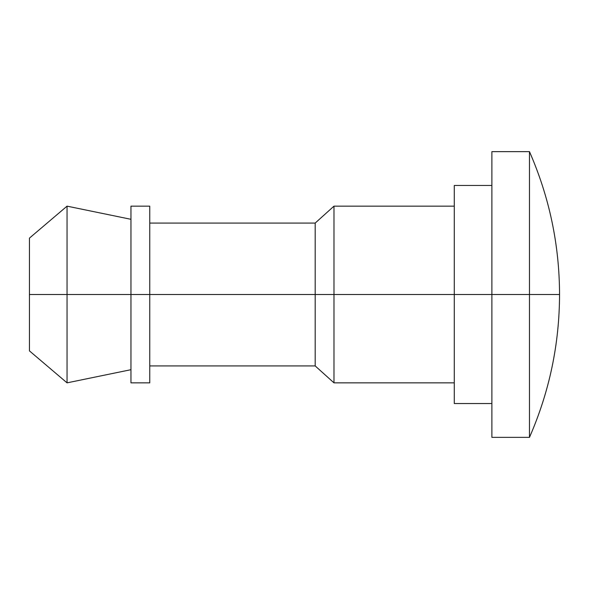 <?xml version="1.0" encoding="UTF-8"?>
<svg xmlns="http://www.w3.org/2000/svg" width="589" height="589" viewBox="0 0 589 589"><rect width="100%" height="100%" fill="white"/><g stroke="black" fill="none" stroke-linecap="round" stroke-linejoin="round"><path stroke-width="0.88" d="M529.474 437.362C549.397 391.825 559.425 344.204 559.55 294.5L529.474 294.5L529.474 437.362L529.474 294.5L559.55 294.5C559.425 244.796 549.397 197.175 529.474 151.638C549.397 197.175 559.425 244.796 559.55 294.5C559.425 344.204 549.397 391.825 529.474 437.362L491.881 437.362L491.881 294.5L491.881 437.362M130.957 369.693L67.05 382.85L29.45 350.889L29.45 294.5L149.753 294.5L149.753 382.85L149.753 294.5L529.474 294.5L529.474 151.638L529.474 294.5L454.281 294.5L454.281 403.531L454.281 294.5L333.978 294.5L333.978 382.85L333.978 294.5L315.181 294.5L315.181 365.931L315.181 294.5L130.957 294.5L130.957 382.85L130.957 294.5L67.05 294.5L67.05 382.85L67.05 294.5L29.45 294.5L29.45 350.889L29.45 238.111L29.45 294.5L29.45 238.111L67.05 206.15L67.05 294.5L67.05 206.15L130.957 219.307M130.957 294.5L130.957 206.15L130.957 294.5M149.753 294.5L149.753 206.15L149.753 294.5M315.181 294.5L315.181 223.069L315.181 294.5M333.978 294.5L333.978 206.15L333.978 294.5M454.281 294.5L454.281 185.469L454.281 294.5M491.881 294.5L491.881 151.638L491.881 294.5M491.881 403.531L454.281 403.531M454.281 382.85L333.978 382.85L315.181 365.931L149.753 365.931M149.753 382.85L130.957 382.85M149.753 206.15L130.957 206.15M454.281 206.15L333.978 206.15L315.181 223.069L149.753 223.069M491.881 185.469L454.281 185.469M529.474 151.638L491.881 151.638"/></g></svg>
